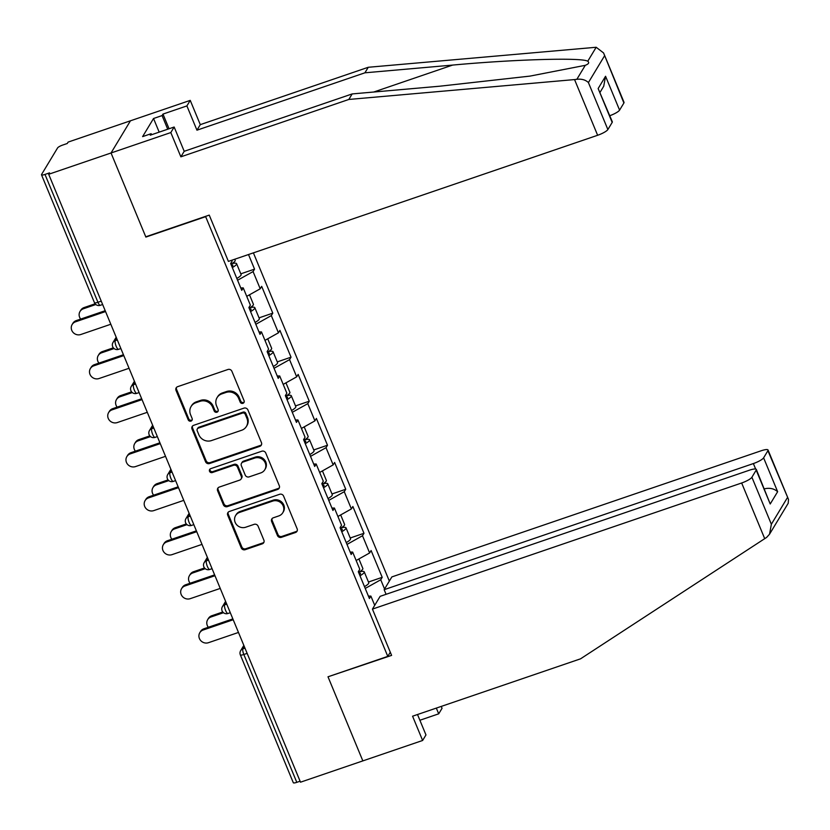 <?xml version="1.0" encoding="UTF-8"?>
<svg xmlns="http://www.w3.org/2000/svg" width="830" height="830" viewBox="0 0 830 830"><rect width="100%" height="100%" fill="white"/><g stroke="black" fill="none" stroke-linecap="round" stroke-linejoin="round"><path stroke-width="1.25" d="M242.941 403.339A2.148 2.013 -148.9 0 0 244.093 400.734L231.902 371.3A3.071 2.874 -148.9 0 0 227.96 369.485L177.662 386.666A3.071 2.874 -148.9 0 0 176.012 390.391L188.213 419.824A2.148 2.013 -148.9 0 0 192.01 420.271A2.148 2.013 -148.9 0 0 192.124 418.486L190.547 414.678A9.825 9.203 -148.9 0 1 191.066 406.544A9.825 9.203 -148.9 0 1 195.818 402.758L200.009 401.326A9.825 9.203 -148.9 0 1 212.615 407.136L214.192 410.943A2.148 2.013 -148.9 0 0 217.989 411.389A2.148 2.013 -148.9 0 0 218.103 409.615L216.526 405.808A9.825 9.203 -148.9 0 1 217.055 397.674A9.825 9.203 -148.9 0 1 221.797 393.887L225.988 392.455A9.825 9.203 -148.9 0 1 238.604 398.265L240.181 402.073A2.148 2.013 -148.9 0 0 242.941 403.339M217.055 397.674L217.626 396.73A9.825 9.203 -148.9 0 1 222.367 392.943L226.559 391.511A9.825 9.203 -148.9 0 1 239.175 397.321L240.752 401.129A2.148 2.013 -148.9 0 0 244.196 402M176.51 387.413A3.071 2.874 -148.9 0 0 176.583 389.457L188.773 418.891A2.148 2.013 -148.9 0 0 192.218 419.752M191.066 406.544L191.637 405.611A9.825 9.203 -148.9 0 1 196.378 401.824L200.57 400.392A9.825 9.203 -148.9 0 1 213.186 406.202L214.763 410.01A2.148 2.013 -148.9 0 0 218.207 410.881M277.438 535.516A3.071 2.874 -148.9 0 0 281.38 537.332L295.49 532.518A3.071 2.874 -148.9 0 0 297.14 528.793L283.601 496.101A3.071 2.874 -148.9 0 0 279.658 494.286L229.36 511.467A3.071 2.874 -148.9 0 0 227.71 515.191L241.25 547.883A3.071 2.874 -148.9 0 0 245.192 549.699L262.238 543.868A3.071 2.874 -148.9 0 0 263.888 540.143L258.089 526.158A3.071 2.874 -148.9 0 0 254.146 524.342L245.69 527.226A8.217 7.698 -148.9 0 1 236.571 524.653A8.217 7.698 -148.9 0 1 235.596 515.575A8.217 7.698 -148.9 0 1 239.559 512.411L272.665 501.102A8.217 7.698 -148.9 0 1 281.795 503.675A8.217 7.698 -148.9 0 1 282.771 512.753A8.217 7.698 -148.9 0 1 278.807 515.918L273.288 517.806A3.071 2.874 -148.9 0 0 271.638 521.531L277.438 535.516L277.998 534.582A3.071 2.874 -148.9 0 0 281.941 536.398L296.051 531.574A3.071 2.874 -148.9 0 0 297.202 530.837M603.576 52.944L624.025 102.329A9.389 2.034 157.5 0 1 623.89 103.003L603.576 52.944L596.179 47.269L368.25 67.282L200.289 124.645L190.236 100.378L130.455 120.796L111.033 152.979L145.873 237.079L205.653 216.661L387.786 656.374L328.006 676.792L362.845 760.892L300.502 782.192L48.69 174.269L49.541 172.868L44.986 174.425L97.94 302.276L101.239 301.145M44.986 174.425A4.689 1.017 -22.5 0 1 41.5 174.808A4.689 1.017 -22.5 0 1 41.562 174.476L57.592 147.916A4.689 1.017 -22.5 0 1 62.707 145.053L67.261 143.497L68.112 142.096L130.455 120.796L111.033 152.979L48.69 174.269M259.8 446.364A3.071 2.874 -148.9 0 0 261.45 442.639L247.911 409.947A3.071 2.874 -148.9 0 0 243.968 408.132L193.67 425.313A3.071 2.874 -148.9 0 0 192.021 429.037L205.56 461.729A3.071 2.874 -148.9 0 0 209.502 463.545L259.8 446.364L260.371 445.42A3.071 2.874 -148.9 0 0 261.523 444.683M265.756 453.024L279.295 485.716A3.071 2.874 -148.9 0 1 277.645 489.441L227.347 506.622A3.071 2.874 -148.9 0 1 223.405 504.806L217.616 490.81A3.071 2.874 -148.9 0 1 219.255 487.086L239.663 480.124A3.071 2.874 -148.9 0 0 241.302 476.399L237.463 467.114A3.071 2.874 -148.9 0 0 233.521 465.298L212.283 472.55A2.148 2.013 -148.9 0 1 209.637 469.5A2.148 2.013 -148.9 0 1 210.675 468.67L261.813 451.209A3.071 2.874 -148.9 0 1 265.756 453.024M390.297 652.224L387.786 656.374M389.343 581.073L253.399 252.87M368.458 582.017L382.205 577.327L371.103 550.518L369.63 552.956L356.143 560.499M382.205 577.327L380.742 579.765L384.56 588.999M374.714 605.329L370.886 596.085L369.412 598.534L358.311 571.714L359.784 569.276L352.646 552.064L351.173 554.502L340.072 527.693L341.545 525.255L334.417 508.033L332.944 510.471L321.833 483.662L323.306 481.224L316.178 464.012L314.705 466.45L303.593 439.641L305.067 437.192L297.939 419.98L296.466 422.418L285.364 395.609L286.838 393.171L279.7 375.949L278.226 378.397L267.125 351.578L268.598 349.139L261.471 331.927L259.998 334.365L248.886 307.557L250.359 305.118L243.232 287.896L241.758 290.334L230.647 263.525L232.12 261.087L231.778 260.247M248.502 254.54L254.551 269.138L253.077 271.576L260.215 288.788L246.728 296.341M259.043 317.859L272.79 313.159L261.678 286.35L260.215 288.788M272.79 313.159L271.317 315.597L278.444 332.82L264.957 340.362M277.272 361.88L291.029 357.19L279.918 330.382L278.444 332.82M291.029 357.19L289.556 359.629L296.683 376.841L283.196 384.394M295.511 405.912L309.258 401.212L298.157 374.403L296.683 376.841M309.258 401.212L307.795 403.65L314.923 420.872L301.435 428.425M313.75 449.943L327.497 445.243L316.396 418.434L314.923 420.872M327.497 445.243L326.024 447.681L333.162 464.893L319.675 472.446M331.99 493.964L345.737 489.275L334.625 462.455L333.162 464.893M345.737 489.275L344.263 491.713L351.391 508.925L337.914 516.478M350.219 537.996L363.976 533.296L352.864 506.487L351.391 508.925M363.976 533.296L362.502 535.734L369.63 552.956M350.187 552.095L352.646 552.064M362.502 535.734L347.002 544.418M331.948 508.074L334.417 508.033M344.263 491.713L328.763 500.386M313.709 464.043L316.178 464.012M326.024 447.681L310.524 456.365M295.47 420.022L297.939 419.98M307.795 403.65L292.285 412.334M277.23 375.99L279.7 375.949M289.556 359.629L274.056 368.302M259.002 331.959L261.471 331.927M271.317 315.597L255.816 324.281M240.762 287.937L243.232 287.896M253.077 271.576L237.577 280.25M300.097 781.206L296.798 782.337A4.689 1.017 157.5 0 1 293.312 782.732L240.347 654.88A4.689 1.017 157.5 0 0 243.833 654.486L296.798 782.337M368.416 596.127L370.886 596.085M380.742 579.765L365.231 588.439M240.804 273.827L254.551 269.138M192.519 426.049A3.071 2.874 -148.9 0 0 192.591 428.093L206.131 460.785A3.071 2.874 -148.9 0 0 210.073 462.601L260.371 445.42M245.255 414.326A2.148 2.013 -148.9 0 0 242.505 413.06L198.349 428.135A2.148 2.013 -148.9 0 0 197.198 430.749L198.858 434.764A9.825 9.203 -148.9 0 0 211.474 440.574L241.655 430.262A9.825 9.203 -148.9 0 0 246.396 426.475A9.825 9.203 -148.9 0 0 246.925 418.351L245.255 414.326L245.825 413.392A2.148 2.013 -148.9 0 0 243.066 412.116L242.505 413.06M197.312 428.965L197.882 428.031A2.148 2.013 -148.9 0 1 198.92 427.201L243.066 412.116M246.396 426.475L246.967 425.541A9.825 9.203 -148.9 0 0 247.485 417.407L246.925 418.351M245.825 413.392L247.485 417.407M218.114 487.833A3.071 2.874 -148.9 0 0 218.176 489.876L223.976 503.862A3.071 2.874 -148.9 0 0 227.918 505.678L278.216 488.497A3.071 2.874 -148.9 0 0 279.368 487.76M241.136 478.941L241.706 477.997A3.071 2.874 -148.9 0 0 241.872 475.455L238.023 466.18A3.071 2.874 -148.9 0 0 234.081 464.364L212.854 471.616L212.283 472.55M209.99 469.075A2.148 2.013 -148.9 0 0 212.854 471.616M260.828 472.893A8.217 7.698 -148.9 0 0 264.791 469.728A8.217 7.698 -148.9 0 0 263.816 460.64A8.217 7.698 -148.9 0 0 254.686 458.067L243.024 462.051A3.071 2.874 -148.9 0 0 241.374 465.775L245.213 475.061A3.071 2.874 -148.9 0 0 249.156 476.877L260.828 472.893M264.791 469.728L265.351 468.784A8.217 7.698 -148.9 0 0 264.376 459.706A8.217 7.698 -148.9 0 0 255.256 457.133L254.686 458.067M241.54 463.233L242.101 462.3A3.071 2.874 -148.9 0 1 243.584 461.117L255.256 457.133M272.136 518.553A3.071 2.874 -148.9 0 0 272.209 520.586L277.998 534.582M282.771 512.753L283.341 511.82A8.217 7.698 -148.9 0 0 282.366 502.731A8.217 7.698 -148.9 0 0 273.236 500.158L272.665 501.102M235.596 515.575L236.156 514.631A8.217 7.698 -148.9 0 1 240.119 511.467L273.236 500.158M228.209 512.214A3.071 2.874 -148.9 0 0 228.281 514.247L241.821 546.939A3.071 2.874 -148.9 0 0 245.763 548.755L262.799 542.934A3.071 2.874 -148.9 0 0 263.95 542.187M80.012 311.478L80.749 310.254A7.045 6.599 31.1 0 1 84.141 307.546L83.405 308.77A7.045 6.599 -148.9 0 0 80.697 319.083M234.755 259.23L235.191 260.278A10.323 2.241 157.5 0 1 230.916 264.179M95.844 304.517L83.405 308.77M231.819 263.66A10.323 2.241 157.5 0 1 236.592 263.66A10.323 2.241 157.5 0 1 232.327 267.561M236.592 263.66L241.094 274.533A10.323 2.241 157.5 0 1 236.82 278.434M231.892 266.523A6.256 1.359 -22.5 0 0 232.836 265.216A6.256 1.359 -22.5 0 0 231.248 264.967M95.128 303.79L84.141 307.546M72.137 324.52L72.874 323.295A7.045 6.599 31.1 0 1 76.277 320.588L75.54 321.812A7.045 6.599 -148.9 0 0 72.978 332.301A7.045 6.599 -148.9 0 0 80.8 334.511L110.815 324.25M76.277 320.588L105.203 310.711M75.54 321.812L105.555 311.551M574.557 79.576L576.86 79.296C581.685 78.767 585.534 79.856 588.408 82.564L607.871 129.553A9.389 2.034 157.5 0 1 597.631 135.28L574.557 79.576L348.828 99.455L180.867 156.829L170.814 132.561L111.033 152.979L145.758 236.799L209.243 215.115L228.406 261.398L597.631 135.28M159.184 132.136L153.54 118.503L142.615 136.608L151.153 133.692L150.24 135.186L174.155 127.021L184.208 151.299L352.169 93.925L439.869 86.196L530.017 76.101L585.285 65.321C588.729 63.962 589.549 62.603 587.754 61.244C582.318 57.395 515.077 59.303 452.609 65.082L364.91 72.812L196.949 130.186L186.895 105.908L162.981 114.084L169.061 128.764M352.169 93.925L348.828 99.455M174.155 127.021L170.814 132.561M184.208 151.299L180.867 156.829M623.89 103.003L619.585 110.131A9.389 2.034 157.5 0 1 609.801 115.702M153.54 118.503L162.078 115.578L162.981 114.084M190.236 100.378L186.895 105.908M200.289 124.645L196.949 130.186M368.25 67.282L364.91 72.812M612.177 122.425L598.139 88.551L612.301 121.751A9.389 2.034 157.5 0 1 612.177 122.425L607.871 129.553M151.153 133.692L151.579 134.73M167.722 129.221L162.078 115.578M600.09 92.265L603.721 86.237L605.558 76.267L619.585 110.131M419.887 720.253L438.707 713.831L436.321 708.094M438.707 713.831L442.048 708.291L441.259 706.403M372.431 609.106L741.657 482.987A9.389 2.034 -22.5 0 0 751.897 477.25L756.192 470.122A9.389 2.034 -22.5 0 0 756.327 469.448A9.389 2.034 -22.5 0 0 749.355 470.226L380.13 596.345L372.431 609.106L391.604 655.389L328.369 676.668M751.897 477.25L771.361 524.249L769.524 534.219L766.619 537.415L580.533 658.833L412.572 716.207L422.626 740.474L425.966 734.934L417.511 714.516M422.626 740.474L362.845 760.892L328.12 677.073M763.61 457.828L767.916 450.7A9.389 2.034 -22.5 0 0 768.051 450.026A9.389 2.034 -22.5 0 0 761.068 450.804L391.853 576.923L384.155 589.684L753.37 463.565A9.389 2.034 -22.5 0 0 763.61 457.828L777.637 491.702C773.954 488.476 769.379 487.563 763.891 488.963M386.075 594.311L384.155 589.684M756.327 469.448L770.219 503.986L756.192 470.122M769.524 534.219L788.21 503.25L788.5 499.401L767.916 450.7M98.251 355.51L98.988 354.286A7.045 6.599 31.1 0 1 102.381 351.578L101.644 352.792A7.045 6.599 -148.9 0 0 98.936 363.104M249.488 294.795L253.42 304.309A10.323 2.241 157.5 0 1 249.156 308.2M114.084 348.548L101.644 352.792M250.048 307.681A10.323 2.241 157.5 0 1 254.831 307.691A10.323 2.241 157.5 0 1 250.556 311.592M254.831 307.691L259.323 318.554A10.323 2.241 157.5 0 1 255.059 322.455M250.131 310.555A6.256 1.359 -22.5 0 0 251.065 309.248A6.256 1.359 -22.5 0 0 249.488 308.988M113.368 347.822L102.381 351.578M116.48 399.531L117.217 398.317A7.045 6.599 31.1 0 1 120.62 395.599L119.883 396.823A7.045 6.599 -148.9 0 0 117.165 407.136M267.727 338.816L271.659 348.33A10.323 2.241 157.5 0 1 267.395 352.231M132.323 392.569L119.883 396.823M268.287 351.713A10.323 2.241 157.5 0 1 273.06 351.723A10.323 2.241 157.5 0 1 268.796 355.614M273.06 351.723L277.562 362.586A10.323 2.241 157.5 0 1 273.298 366.487M268.37 354.576A6.256 1.359 -22.5 0 0 269.304 353.279A6.256 1.359 -22.5 0 0 267.717 353.02M131.597 391.853L120.62 395.599M134.719 443.562L135.456 442.338A7.045 6.599 31.1 0 1 138.859 439.63L138.122 440.844A7.045 6.599 -148.9 0 0 135.404 451.157M285.956 382.848L289.898 392.362A10.323 2.241 157.5 0 1 285.634 396.263M150.552 436.601L138.122 440.844M286.526 395.744A10.323 2.241 157.5 0 1 291.299 395.744A10.323 2.241 157.5 0 1 287.035 399.645M291.299 395.744L295.802 406.617A10.323 2.241 157.5 0 1 291.538 410.508M286.599 398.608A6.256 1.359 -22.5 0 0 287.543 397.3A6.256 1.359 -22.5 0 0 285.956 397.041M149.836 435.875L138.859 439.63M152.959 487.584L153.695 486.37A7.045 6.599 31.1 0 1 157.088 483.651L156.351 484.876A7.045 6.599 -148.9 0 0 153.643 495.188M304.195 426.879L308.138 436.383A10.323 2.241 157.5 0 1 303.863 440.284M168.791 480.622L156.351 484.876M304.766 439.765A10.323 2.241 157.5 0 1 309.538 439.776A10.323 2.241 157.5 0 1 305.274 443.677M309.538 439.776L314.041 450.638A10.323 2.241 157.5 0 1 309.766 454.539M304.838 442.639A6.256 1.359 -22.5 0 0 305.782 441.332A6.256 1.359 -22.5 0 0 304.195 441.072M168.075 479.906L157.088 483.651M171.198 531.615L171.935 530.391A7.045 6.599 31.1 0 1 175.327 527.683L174.591 528.897A7.045 6.599 -148.9 0 0 171.883 539.21M322.434 470.901L326.366 480.414A10.323 2.241 157.5 0 1 322.102 484.315M187.03 524.653L174.591 528.897M322.995 483.797A10.323 2.241 157.5 0 1 327.777 483.797A10.323 2.241 157.5 0 1 323.503 487.698M327.777 483.797L332.28 494.67A10.323 2.241 157.5 0 1 328.006 498.571M323.077 486.66A6.256 1.359 -22.5 0 0 324.011 485.353A6.256 1.359 -22.5 0 0 322.434 485.104M186.314 523.927L175.327 527.683M90.377 368.551L91.113 367.327A7.045 6.599 31.1 0 1 94.516 364.619L93.78 365.833A7.045 6.599 -148.9 0 0 91.217 376.332A7.045 6.599 -148.9 0 0 99.04 378.532L129.055 368.281M94.516 364.619L123.442 354.732M93.78 365.833L123.794 355.582M108.616 412.572L109.353 411.358A7.045 6.599 31.1 0 1 112.745 408.64L112.008 409.864A7.045 6.599 -148.9 0 0 109.456 420.354A7.045 6.599 -148.9 0 0 117.279 422.563L147.294 412.313M112.745 408.64L141.681 398.763M112.008 409.864L142.034 399.614M126.855 456.604L127.592 455.38A7.045 6.599 31.1 0 1 130.984 452.672L130.248 453.886A7.045 6.599 -148.9 0 0 127.685 464.385A7.045 6.599 -148.9 0 0 135.508 466.585L165.523 456.334M130.984 452.672L159.91 442.784M130.248 453.886L160.263 443.635M145.084 500.625L145.821 499.411A7.045 6.599 31.1 0 1 149.224 496.693L148.487 497.917A7.045 6.599 -148.9 0 0 145.924 508.417A7.045 6.599 -148.9 0 0 153.747 510.616L183.762 500.365M149.224 496.693L178.149 486.816M148.487 497.917L178.502 487.667M163.323 544.656L164.06 543.432A7.045 6.599 31.1 0 1 167.463 540.724L166.726 541.949A7.045 6.599 -148.9 0 0 164.164 552.438A7.045 6.599 -148.9 0 0 171.986 554.648L202.001 544.387M167.463 540.724L196.388 530.847M166.726 541.949L196.741 531.688M189.427 575.647L190.163 574.422A7.045 6.599 31.1 0 1 193.566 571.714L192.83 572.928A7.045 6.599 -148.9 0 0 190.112 583.241M340.674 514.932L344.606 524.446A10.323 2.241 157.5 0 1 340.342 528.337M205.269 568.685L192.83 572.928M341.234 527.818A10.323 2.241 157.5 0 1 346.006 527.828A10.323 2.241 157.5 0 1 341.742 531.729M346.006 527.828L350.509 538.691A10.323 2.241 157.5 0 1 346.245 542.592M341.317 530.692A6.256 1.359 -22.5 0 0 342.251 529.384A6.256 1.359 -22.5 0 0 340.663 529.125M204.543 567.959L193.566 571.714M181.563 588.688L182.299 587.464A7.045 6.599 31.1 0 1 185.692 584.756L184.955 585.97A7.045 6.599 -148.9 0 0 182.403 596.469A7.045 6.599 -148.9 0 0 190.226 598.669L220.241 588.418M185.692 584.756L214.628 574.868M184.955 585.97L214.98 575.719M207.666 619.668L208.403 618.454A7.045 6.599 31.1 0 1 211.806 615.736L211.069 616.96A7.045 6.599 -148.9 0 0 208.351 627.273M358.902 558.953L362.845 568.467A10.323 2.241 157.5 0 1 358.581 572.368M223.498 612.706L211.069 616.96M359.473 571.849A10.323 2.241 157.5 0 1 364.245 571.86A10.323 2.241 157.5 0 1 359.981 575.75M364.245 571.86L368.748 582.722A10.323 2.241 157.5 0 1 364.484 586.623M359.546 574.713A6.256 1.359 -22.5 0 0 360.49 573.416A6.256 1.359 -22.5 0 0 358.902 573.157M222.782 611.99L211.806 615.736M199.802 632.709L200.538 631.495A7.045 6.599 31.1 0 1 203.931 628.777L203.194 630.001A7.045 6.599 -148.9 0 0 200.632 640.49A7.045 6.599 -148.9 0 0 208.454 642.7L238.469 632.45M203.931 628.777L232.857 618.9M203.194 630.001L233.209 619.74M94.454 302.66A4.689 1.017 -22.5 0 0 97.94 302.276A4.689 1.297 71.1 0 0 100.306 305.305A4.689 4.689 0 0 1 94.454 302.66L41.5 174.808M247.133 653.366L243.833 654.486A4.689 1.297 -108.9 0 1 242.931 648.853L244.975 648.147M116.657 338.36L115.277 340.653L117.321 339.958M116.179 346.297A4.689 1.297 -108.9 0 1 115.277 340.653A4.689 4.399 31.1 0 0 113.015 342.468A4.689 4.689 0 0 0 118.545 349.337A4.689 1.297 71.1 0 1 116.179 346.297M134.896 382.391L133.516 384.684L135.56 383.989M153.135 426.413L151.745 428.716L153.799 428.01M171.374 470.444L169.984 472.737L172.028 472.042M189.603 514.476L188.223 516.768L190.267 516.063M207.842 558.497L206.463 560.789L208.506 560.094M226.082 602.528L224.691 604.821L226.746 604.126M244.321 646.549L242.931 648.853A4.689 4.399 31.1 0 0 240.669 650.658A4.689 4.689 0 0 0 240.347 654.88M134.419 390.328A4.689 1.297 -108.9 0 1 133.516 384.684A4.689 4.399 31.1 0 0 131.244 386.49A4.689 4.689 0 0 0 136.784 393.358A4.689 1.297 71.1 0 1 134.419 390.328M152.658 434.349A4.689 1.297 -108.9 0 1 151.745 428.716A4.689 4.399 31.1 0 0 149.483 430.521A4.689 4.689 0 0 0 155.023 437.389A4.689 1.297 71.1 0 1 152.658 434.349M170.887 478.381A4.689 1.297 -108.9 0 1 169.984 472.737A4.689 4.399 31.1 0 0 167.722 474.553A4.689 4.689 0 0 0 173.252 481.41A4.689 1.297 71.1 0 1 170.887 478.381M189.126 522.412A4.689 1.297 -108.9 0 1 188.223 516.768A4.689 4.399 31.1 0 0 185.962 518.574A4.689 4.689 0 0 0 191.491 525.442A4.689 1.297 71.1 0 1 189.126 522.412M207.365 566.434A4.689 1.297 -108.9 0 1 206.463 560.789A4.689 4.399 31.1 0 0 204.19 562.605A4.689 4.689 0 0 0 209.731 569.473A4.689 1.297 71.1 0 1 207.365 566.434M225.604 610.465A4.689 1.297 -108.9 0 1 224.691 604.821A4.689 4.399 31.1 0 0 222.43 606.626A4.689 4.689 0 0 0 227.97 613.495A4.689 1.297 71.1 0 1 225.604 610.465M239.175 397.321L238.604 398.265M226.559 391.511L225.988 392.455M222.367 392.943L221.797 393.887M214.763 410.01L214.192 410.943M213.186 406.202L212.615 407.136M200.57 400.392L200.009 401.326M196.378 401.824L195.818 402.758M188.773 418.891L188.213 419.824M176.583 389.457L176.012 390.391M240.752 401.129L240.181 402.073M210.073 462.601L209.502 463.545M206.131 460.785L205.56 461.729M192.591 428.093L192.021 429.037M198.92 427.201L198.349 428.135M278.216 488.497L277.645 489.441M227.918 505.678L227.347 506.622M223.976 503.862L223.405 504.806M218.176 489.876L217.616 490.81M241.872 475.455L241.302 476.399M238.023 466.18L237.463 467.114M234.081 464.364L233.521 465.298M243.584 461.117L243.024 462.051M272.209 520.586L271.638 521.531M240.119 511.467L239.559 512.411M262.799 542.934L262.238 543.868M245.763 548.755L245.192 549.699M241.821 546.939L241.25 547.883M228.281 514.247L227.71 515.191M296.051 531.574L295.49 532.518M281.941 536.398L281.38 537.332M576.86 79.296L585.285 65.321M587.754 61.244L596.179 47.269M604.427 56.004L588.408 82.564M598.139 88.551L605.558 76.267M373.749 92.026L452.609 65.082M771.361 524.249L787.38 497.689M777.637 491.702L770.219 503.986M764.731 538.701L741.657 482.987M755.642 469.043L753.37 463.565M102.64 304.506L100.306 305.305M113.015 342.468L116.179 337.208M120.879 348.538L118.545 349.337M131.244 386.49L134.419 381.24M139.108 392.569L136.784 393.358M149.483 430.521L152.658 425.261M157.347 436.59L155.023 437.389M167.722 474.553L170.897 469.292M175.587 480.622L173.252 481.41M185.962 518.574L189.126 513.314M193.826 524.643L191.491 525.442M204.19 562.605L207.365 557.345M212.055 568.675L209.731 569.473M222.43 606.626L225.604 601.377M230.294 612.706L227.97 613.495M240.669 650.658L243.844 645.398M768.051 450.026L788.5 499.401"/></g></svg>
